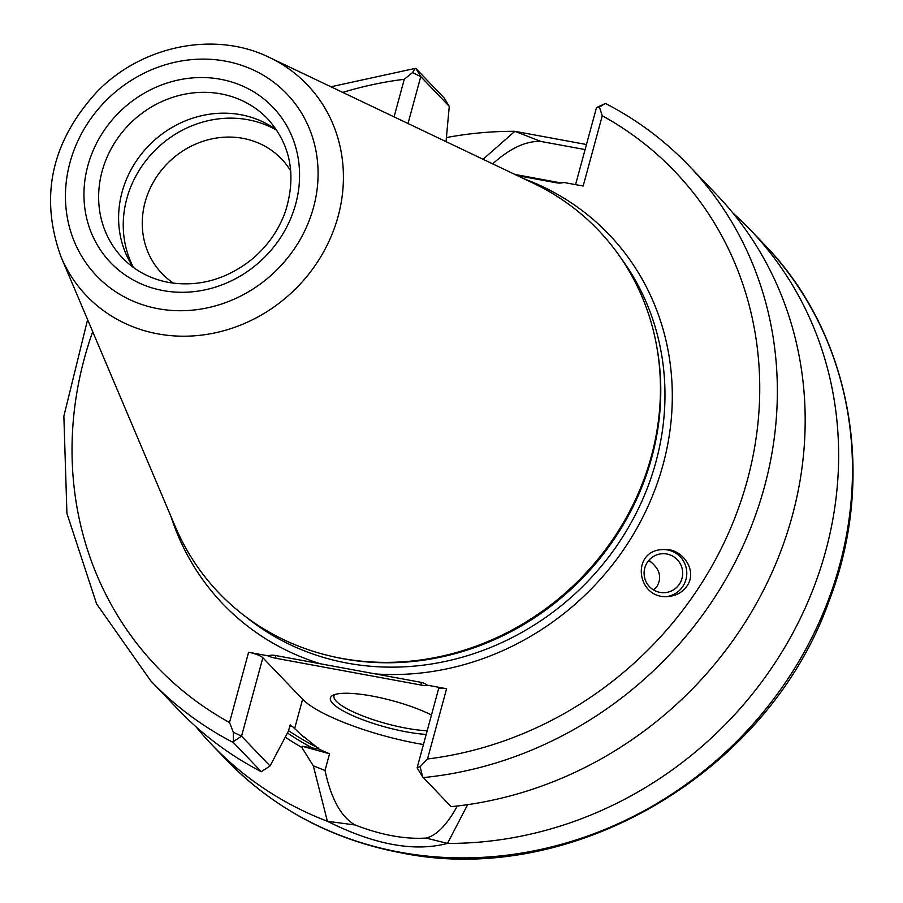 <?xml version="1.0" encoding="UTF-8"?>
<svg xmlns="http://www.w3.org/2000/svg" width="903" height="903" viewBox="0 0 903 903"><rect width="100%" height="100%" fill="white"/><g stroke="black" fill="none" stroke-linecap="round" stroke-linejoin="round"><path stroke-width="1.35" d="M334.855 694.52A57.939 12.969 -164.8 0 0 333.997 695.965A57.939 12.969 -164.8 0 0 406.215 728.19A57.939 12.969 -164.8 0 0 427.187 730.764M426.193 734.421A60.896 13.635 15.2 0 1 406.282 731.836A60.896 13.635 15.2 0 1 347.587 713.235A60.896 13.635 15.2 0 1 332.789 695.378A60.896 13.635 15.2 0 1 431.465 715.007M648.501 560.763L651.142 562.174C659.89 569.635 661.865 577.66 657.068 586.25L653.625 589.998M648.975 560.199A19.516 19.302 -95.3 0 1 651.142 562.174M679.349 584.207A19.516 19.302 -95.3 0 1 644.178 574.963A19.516 19.302 -95.3 0 1 680.015 563.314A19.516 19.302 -95.3 0 1 679.349 584.207M661.628 549.611A23.647 23.388 -95.3 0 1 682.736 586.532A23.647 23.388 -95.3 0 1 667.204 596.533M686.867 586.16C682.623 592.131 676.663 595.562 668.965 596.431C637.213 600.506 629.989 551.372 662.057 549.566C682.115 546.879 698.301 570.775 686.867 586.16M423.293 777.596A372.499 340.296 -43.7 0 0 746.07 539.114A372.499 340.296 -43.7 0 0 689.023 165.791L716.847 194.879A372.499 340.296 -43.7 0 1 773.894 568.19A372.499 340.296 -43.7 0 1 451.116 806.672L422.525 776.715L420.177 766.658L427.503 758.994A358.31 327.326 -43.7 0 0 747.323 480.227A358.31 327.326 -43.7 0 0 602.267 115.776L599.389 107.039L605.439 103.45L606.297 104.026M422.525 776.715L417.333 768.239L417.197 767.561L420.177 766.658M599.389 107.039L596.894 107.434L605.439 103.45M446.048 141.647L449.265 106.362L444.299 98.122L415.911 68.515L415.211 68.402L412.524 72.59L404.273 79.283A358.31 327.326 -43.7 0 0 342.756 92.411M92.704 331.683A358.31 327.326 -43.7 0 0 229.52 722.513L233.301 732.209L233.459 742.605L261.294 771.693L270.042 765.981L288.452 731.091L290.156 724.816L291.85 726.588L289.807 726.091M233.301 732.209L241.552 736.193L262.863 657.745A11.829 2.653 15.2 0 0 248.607 652.248L267.943 655.815A17.101 15.622 136.3 0 1 275.291 655.476L420.775 682.284A17.101 15.622 136.3 0 1 427.254 685.174L446.59 688.741A11.829 2.653 15.2 0 0 438.508 689.113L417.186 767.573M232.985 741.792L241.552 736.193L270.042 765.981M602.267 115.776L583.169 186.029L563.844 182.474A17.101 15.622 136.3 0 1 557.885 183.004A17.101 15.622 136.3 0 1 556.485 182.812L517.272 175.588M427.254 685.174A8.849 1.987 15.2 0 1 421.498 685.117L276.013 658.298A8.849 1.987 15.2 0 1 267.943 655.815M262.863 657.745L302.607 699.272A95.199 21.311 -164.8 0 0 423.451 744.535M276.013 658.298A17.733 6.028 100.4 0 0 275.291 655.476M303.916 737.175L301.67 735.29A95.199 21.311 -164.8 0 0 304.006 736.859L319.075 749.095A95.199 21.311 -164.8 0 0 329.55 753.791L325.012 770.496C331.153 798.952 341.187 817.113 355.127 824.992L327.394 821.279L313.318 765.812L325.012 770.496M304.006 736.859L303.171 736.859M329.55 753.791L302.155 746.228L319.075 749.095M313.318 765.812L301.828 747.436L302.155 746.228M292.267 726.362A313.375 286.274 -43.7 0 0 292.437 726.463L301.67 735.29M87.602 319.628L63.865 416.204L66.924 513.401L96.61 603.915L150.745 680.839L178.568 709.916A372.499 340.296 -43.7 0 0 261.294 771.693M285.269 737.13A320.396 292.696 -43.7 0 0 301.828 747.436M483.049 159.278L514.857 131.319A372.499 340.296 -43.7 0 0 446.421 137.561M195.974 726.757A372.499 340.296 -43.7 0 0 212.024 744.885A372.499 340.296 -43.7 0 0 327.394 821.279C374.248 844.745 414.274 852.127 447.482 843.413L426.058 838.063C436.555 835.546 446.985 824.857 457.347 806.007M467.652 804.652L447.482 843.413A372.499 340.296 -43.7 0 0 825.726 550.864A372.499 340.296 -43.7 0 0 750.303 229.836A372.499 340.296 -43.7 0 0 732.897 213.006M426.058 838.063C404.736 839.395 381.1 835.027 355.139 824.992M514.868 174.437L558.077 182.406A8.849 1.987 -164.8 0 0 562.422 182.79M586.465 144.525L514.857 131.319L540.852 141.444C526.088 140.778 510.026 148.25 492.666 163.861M449.265 106.362L420.764 76.586L412.524 72.59M540.852 141.444L585.099 149.571M276.724 130.134A100.515 91.824 -43.7 0 0 151.569 142.9A100.515 91.824 -43.7 0 0 133.305 267.367M276.871 130.371A102.581 93.72 -43.7 0 0 156.908 148.476A102.581 93.72 -43.7 0 0 133.52 267.536M290.766 171.062A82.783 75.626 -43.7 0 0 281.51 158.962A82.783 75.626 -43.7 0 0 169.414 161.558A82.783 75.626 -43.7 0 0 161.885 273.417A82.783 75.626 -43.7 0 0 173.568 283.203M61.065 256.994L175.092 526.201A262.468 239.78 -43.7 0 0 356.888 660.68A262.468 239.78 -43.7 0 0 651.356 456.241A262.468 239.78 -43.7 0 0 659.788 370.84A262.468 239.78 -43.7 0 0 533.459 183.298L269.546 57.521C215.14 30.623 142.347 45.331 97.479 91.282C51.415 141.32 39.269 196.561 61.065 256.994A152.686 139.491 -43.7 0 0 157.878 333.873A152.686 139.491 -43.7 0 0 338.128 216.302A152.686 139.491 -43.7 0 0 269.546 57.521M150.745 680.839A372.499 340.296 -43.7 0 0 233.459 742.605M839.587 565.357A372.499 340.296 -43.7 0 0 764.164 244.329C851.585 333.692 877.31 477.258 828.785 601.714C768.001 772.742 571.678 888.18 400.898 852.804C331.886 839.632 273.553 808.49 225.885 759.378A372.499 340.296 -43.7 0 0 399.848 852.195A372.499 340.296 -43.7 0 0 839.587 565.357M248.607 652.248L229.52 722.513M170.983 516.505A267.198 244.103 -43.7 0 0 320.418 663.784M404.273 79.283L394.069 116.871M375.659 673.965A267.198 244.103 -43.7 0 0 661.131 471.4A267.198 244.103 -43.7 0 0 523.954 178.771M427.503 758.994L446.59 688.741M420.775 682.284A17.733 6.028 -79.6 0 1 421.498 685.117M245.718 616.726A261.294 238.697 -43.7 0 0 347.463 663.152A261.294 238.697 -43.7 0 0 655.917 461.952A261.294 238.697 -43.7 0 0 620.779 257.852M302.607 699.272L294.604 728.721M287.447 732.999A315.734 288.441 -43.7 0 0 312.765 748.181M288.565 730.674A313.375 286.274 -43.7 0 0 318.138 747.955M556.485 182.812A17.733 6.028 100.4 0 0 558.077 182.406M408.009 123.519L420.764 76.586L415.911 68.515M158.138 308.713A131.624 120.246 -43.7 0 0 314.03 142.448A131.624 120.246 -43.7 0 0 103.145 103.585A131.624 120.246 -43.7 0 0 158.138 308.713M163.059 290.574A112.344 102.626 -43.7 0 0 296.116 148.668A112.344 102.626 -43.7 0 0 116.126 115.494A112.344 102.626 -43.7 0 0 163.059 290.574M267.717 118.903A100.515 91.824 -43.7 0 0 131.612 122.04A100.515 91.824 -43.7 0 0 122.469 257.874C134.919 270.742 150.27 278.914 168.534 282.413C197.994 287.222 225.445 279.806 250.865 260.154C267.175 246.801 278.745 230.423 285.574 211.009C296.556 175.193 290.597 144.491 267.717 118.903M331.345 656.255A261.294 238.697 -43.7 0 0 343.264 658.772A261.294 238.697 -43.7 0 0 651.729 457.573A261.294 238.697 -43.7 0 0 656.492 345.127M356.888 660.68L358.107 660.827A261.486 238.889 -43.7 0 0 651.481 457.155A261.486 238.889 -43.7 0 0 659.879 372.07L659.788 370.84M689.023 165.791C664.777 140.507 636.987 119.76 605.631 103.54M415.211 68.402L330.938 86.778M596.398 107.954L575.572 184.63M764.164 244.329L750.303 229.836M225.885 759.378L212.024 744.885"/></g></svg>
